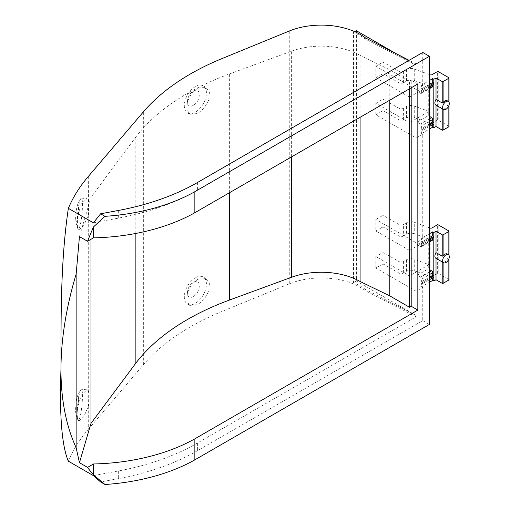 <?xml version="1.0" encoding="UTF-8"?>
<svg xmlns="http://www.w3.org/2000/svg" width="510" height="510" viewBox="0 0 510 510"><rect width="100%" height="100%" fill="white"/><g stroke="black" fill="none" stroke-linecap="round" stroke-linejoin="round"><path stroke-width="0.38" stroke-dasharray="2.55 1.91" d="M77.437 226.752A15.638 2.129 95.6 0 0 77.896 228.805A15.638 2.129 95.6 0 0 78.336 229.251A15.638 2.129 95.6 0 0 81.045 220.977A15.638 2.129 95.6 0 0 82.467 204.778A15.638 2.129 95.6 0 0 81.377 198.116A15.638 2.129 95.6 0 0 80.861 198.466A15.638 2.129 95.6 0 0 77.437 217.101L77.437 226.752L79.388 229.353L83.857 225.458L88.281 215.316L88.281 390.552L86.872 389.825L81.262 395.167L77.437 408.268L77.131 413.584L77.437 417.919L79.388 420.52L83.857 416.625L88.281 406.483L88.281 429.356A265.876 153.504 0 0 0 68.353 461.187M88.281 176.511L88.44 199.563A15.638 2.129 -84.4 0 1 88.957 205.415A15.638 2.129 -84.4 0 1 88.44 214.761L88.281 215.316M77.093 206.378A8.613 1.173 -84.4 0 1 78.527 208.507A8.613 1.173 -84.4 0 1 77.271 219.791A8.613 1.173 -84.4 0 1 75.697 219.886A8.613 1.173 -84.4 0 1 75.652 218.318C75.741 213.76 76.226 209.782 77.093 206.378L76.978 206.792C76.768 206.085 78.062 203.311 80.861 198.466M75.652 409.485A8.613 1.173 -84.4 0 1 76.978 397.959A8.613 1.173 -84.4 0 1 78.527 399.674C78.438 404.232 77.96 408.21 77.093 411.615A8.613 1.173 -84.4 0 1 75.697 411.054A8.613 1.173 -84.4 0 1 75.652 409.485M77.437 417.919A15.638 2.129 95.6 0 0 77.896 419.972A15.638 2.129 95.6 0 0 78.336 420.418A15.638 2.129 95.6 0 0 81.045 412.144A15.638 2.129 95.6 0 0 82.467 395.945A15.638 2.129 95.6 0 0 81.377 389.283A15.638 2.129 95.6 0 0 80.861 389.634A15.638 2.129 95.6 0 0 77.437 408.268M195.368 86.604A15.638 9.027 120 0 0 185.149 100.387A15.638 9.027 120 0 0 187.546 112.92A15.638 9.027 120 0 0 195.368 112.143A15.638 9.027 120 0 0 205.581 98.36A15.638 9.027 120 0 0 203.184 85.827A15.638 9.027 120 0 0 195.368 86.604M197.759 87.988L191.473 93.591L187.419 101.694L186.8 109.446L189.79 114.214L197.759 113.526L204.261 108.043L208.698 100.17L209.4 92.457L206.085 87.503L197.759 87.988M197.759 279.155L191.473 284.758L187.419 292.861L186.8 300.613L189.79 305.382L197.759 304.693L204.261 299.211L208.698 291.337L209.4 283.624L206.085 278.67L197.759 279.155M195.368 277.772A15.638 9.027 120 0 0 185.149 291.554A15.638 9.027 120 0 0 187.546 304.087A15.638 9.027 120 0 0 195.368 303.31A15.638 9.027 120 0 0 205.581 289.527A15.638 9.027 120 0 0 203.184 276.994A15.638 9.027 120 0 0 195.368 277.772M193.386 105.264C185.525 110.198 185.525 95.332 193.386 91.194C201.24 86.26 201.24 101.127 193.386 105.264M193.386 296.431C185.525 301.365 185.525 286.499 193.386 282.361C201.24 277.427 201.24 292.294 193.386 296.431M436.018 258.353L443.101 262.306A4.692 2.709 120 0 0 444.867 261.879A4.692 2.709 120 0 0 447.933 257.741A4.692 2.709 120 0 0 447.213 253.98M436.018 105.117L443.101 109.07A4.692 2.709 120 0 0 444.867 108.636A4.692 2.709 120 0 0 447.933 104.499A4.692 2.709 120 0 0 447.213 100.744M93.419 475.651L118.651 470.921A197.823 114.214 0 0 0 197.402 443.056L416.115 316.786L365.326 290.662A55.207 31.875 0 0 0 289.272 283.853L222.003 311.431A247.108 142.666 0 0 0 143.355 364.758L88.281 429.356M118.651 470.921L118.651 478.584A197.823 114.214 0 0 0 197.402 450.719L422.752 320.618L422.752 287.417L416.115 291.248L416.115 316.786M118.651 478.584L100.604 481.969M88.281 199.384L86.872 198.658L81.262 204L77.437 217.101M88.281 390.552L88.281 406.483M88.44 199.563L88.44 214.761M365.326 37.816L365.326 39.091A55.207 31.875 0 0 0 353.5 32.41L353.5 282.706A55.207 31.875 180 0 1 365.326 289.387L365.326 290.662M356.394 30.74L356.394 281.029L416.115 315.512L365.326 289.387M422.752 287.417L421.642 286.779L429.388 282.31M449.029 279.754A0.625 0.363 0 0 0 448.851 279.499L438.23 273.373A0.625 0.363 0 0 0 437.35 273.373L432.04 276.433A1.562 0.905 0 0 1 430.096 276.56L414.26 270.765A6.254 3.615 0 0 0 406.489 271.263L403.397 273.048A3.13 1.804 0 0 1 398.973 273.048L384.151 264.492A1.562 0.905 0 0 0 381.939 264.492L375.857 268.005L416.115 291.248M375.857 268.005L375.857 256.511L409.479 275.923L409.479 250.384L375.857 230.973L375.857 219.478L416.115 242.722L422.752 238.89L422.752 134.175L421.642 133.537L421.642 129.706L422.752 130.343L422.752 129.068L421.642 128.431L421.642 125.874L429.388 121.405M429.388 118.855L420.54 123.962A1.562 0.905 60 0 1 421.642 125.874M420.54 123.962L417.218 122.043L417.218 91.398L420.54 93.311L431.594 86.93A1.562 0.905 -120 0 0 432.378 87.006M429.388 88.204L421.642 92.673A1.562 0.905 60 0 1 421.317 93.387A1.562 0.905 60 0 1 420.54 93.311M421.642 92.673L421.642 90.117L422.752 90.761L422.752 89.48L421.642 88.842L421.642 85.011L429.388 80.542M422.752 52.447L422.752 85.648L421.642 85.011M422.752 320.618L429.388 324.449M429.388 272.091L420.54 277.198A1.562 0.905 60 0 1 421.642 279.117L421.642 281.673L422.752 282.31L422.752 283.585L421.642 282.948L421.642 286.779M420.54 277.198L417.218 275.285L417.218 244.634L420.54 246.553L431.594 240.165A1.562 0.905 -120 0 0 432.378 240.242M429.388 241.447L421.642 245.916A1.562 0.905 60 0 1 421.317 246.63A1.562 0.905 60 0 1 420.54 246.553M421.642 245.916L421.642 243.359L422.752 243.997L422.752 242.722L421.642 242.084L421.642 238.253L429.388 233.784M422.752 238.89L421.642 238.253M416.115 242.722L416.115 138.006L375.857 114.769L375.857 103.275L409.479 122.68L409.479 97.142L375.857 77.73L375.857 66.243L416.115 89.48L416.115 65.216L395.83 53.505M90.971 239.311L90.971 197.3L79.445 236.602M93.419 222.806L118.651 218.076A197.823 114.214 0 0 0 197.402 190.211L416.115 63.941L409.096 60.333M88.44 390.73A15.638 2.129 -84.4 0 1 88.44 405.928M356.394 281.029L353.5 282.706M354.769 31.677L353.5 32.41M416.115 63.941L416.115 65.216L365.326 39.091M421.642 282.948L432.703 276.56L432.703 277.842M406.489 271.263L406.489 259.769L403.397 261.56A3.13 1.804 180 0 1 398.973 261.56L384.151 253.005A1.562 0.905 0 0 0 381.939 253.005L375.857 256.511M406.489 259.769A6.254 3.615 180 0 1 414.26 259.271L414.26 270.765M429.388 227.772L414.26 222.239L414.26 233.733L428.986 239.12L428.986 264.658L414.26 259.271M422.752 134.175L416.115 138.006M417.218 91.398L428.279 85.011L428.279 115.662L417.218 122.043M416.115 89.48L422.752 85.648M417.218 244.634L428.279 238.253L428.279 268.897L417.218 275.285M375.857 230.973L381.939 227.46L381.939 215.966L375.857 219.478M414.26 222.239A6.254 3.615 0 0 0 406.489 222.736L403.397 224.527L403.397 236.015A3.13 1.804 0 0 1 398.973 236.015L384.151 227.46A1.562 0.905 0 0 0 381.939 227.46M403.397 236.015L406.489 234.23L406.489 222.736M414.26 233.733A6.254 3.615 0 0 0 406.489 234.23M409.479 250.384L428.986 239.12M428.986 264.658L409.479 275.923M429.388 74.53L414.26 69.003A6.254 3.615 0 0 0 406.489 69.5L403.397 71.285A3.13 1.804 180 0 1 398.973 71.285L384.151 62.73L384.151 74.224A1.562 0.905 0 0 0 381.939 74.224L381.939 62.73A1.562 0.905 180 0 1 384.151 62.73M381.939 62.73L375.857 66.243M375.857 77.73L381.939 74.224M409.479 97.142L428.986 85.878L414.26 80.491A6.254 3.615 0 0 0 406.489 80.988L403.397 82.779A3.13 1.804 0 0 1 398.973 82.779L384.151 74.224M428.986 85.878L428.986 111.422L409.479 122.68M428.986 111.422L414.26 106.035A6.254 3.615 0 0 0 406.489 106.533L403.397 108.318A3.13 1.804 180 0 1 398.973 108.318L384.151 99.762L384.151 111.257A1.562 0.905 0 0 0 381.939 111.257L381.939 99.762A1.562 0.905 180 0 1 384.151 99.762M381.939 99.762L375.857 103.275M375.857 114.769L381.939 111.257M421.642 133.537L429.388 129.068M449.029 126.512A0.625 0.363 0 0 0 448.851 126.257L438.23 120.13A0.625 0.363 0 0 0 437.35 120.13L432.04 123.197A1.562 0.905 0 0 1 430.096 123.318L414.26 117.529A6.254 3.615 0 0 0 406.489 118.027L403.397 119.812A3.13 1.804 0 0 1 398.973 119.812L384.151 111.257M403.397 224.527A3.13 1.804 180 0 1 398.973 224.527L384.151 215.966A1.562 0.905 0 0 0 381.939 215.966M135.163 233.574L135.163 137.942L90.971 197.3M135.163 137.942A247.108 142.666 180 0 1 229.627 73.88L229.627 192.64M291.618 156.85L291.618 51.127L229.627 73.88M291.618 51.127A55.207 31.875 180 0 1 360.098 55.392L360.098 117.313M389.793 100.17L389.793 69.774L360.098 55.392M409.479 88.804L409.479 81.141L389.793 69.774M417.837 83.978L411.2 80.146L411.2 87.809M411.2 80.146L409.479 81.141M433.806 277.198L432.703 276.56M422.752 283.585L429.388 279.754M422.752 242.722L429.388 238.89M429.388 240.165L422.752 243.997M422.752 282.31L429.388 278.479M428.279 115.662L429.388 116.299M433.806 84.373L432.703 83.736L432.703 85.011M431.594 86.93L428.279 85.011M428.279 268.897L429.388 269.541M433.806 237.615L432.703 236.978L432.703 238.253M431.594 240.165L428.279 238.253M429.388 84.373L421.642 88.842M421.642 129.706L432.703 123.324L432.703 124.599M429.388 237.615L421.642 242.084M432.703 236.978L421.642 243.359M421.642 281.673L429.388 277.198M422.752 89.48L429.388 85.648M429.388 86.93L422.752 90.761M422.752 129.068L429.388 125.237M429.388 126.512L422.752 130.343M433.806 123.962L432.703 123.324M429.388 123.962L421.642 128.431M432.703 83.736L421.642 90.117M197.402 443.056L197.402 450.719M143.355 364.758L143.355 111.907M222.003 58.58L222.003 311.431M289.272 283.853L289.272 31.008M381.939 264.492L381.939 253.005M398.973 273.048L398.973 261.56M384.151 253.005L384.151 264.492M430.096 276.56L430.096 228.034M432.04 227.906L432.04 276.433M437.35 273.373L437.35 224.846M438.23 224.846L438.23 273.373M448.851 279.499L448.851 230.973M448.851 255.115L448.851 258.933M197.402 182.548L197.402 190.211M118.651 210.413L118.651 218.076M403.397 273.048L403.397 261.56M384.151 215.966L384.151 227.46M398.973 236.015L398.973 224.527M398.973 82.779L398.973 71.285M406.489 80.988L406.489 69.5M414.26 69.003L414.26 80.491M430.096 123.318L430.096 74.791M414.26 106.035L414.26 117.529M432.04 74.67L432.04 123.197M437.35 120.13L437.35 71.604M438.23 71.604L438.23 120.13M448.851 126.257L448.851 77.73M448.851 101.873L448.851 105.698M398.973 119.812L398.973 108.318M406.489 118.027L406.489 106.533M421.642 279.117L429.388 274.648M403.397 82.779L403.397 71.285M403.397 119.812L403.397 108.318M78.336 229.251L79.388 229.353M76.978 397.959C76.768 397.258 78.062 394.485 80.861 389.634M187.546 112.92L189.79 114.214M189.79 305.382L187.546 304.087M81.377 198.116L86.872 198.658M77.896 228.805C76.092 223.507 75.359 220.537 75.697 219.886M86.872 389.825L81.377 389.283M79.388 420.52L78.336 420.418M75.697 411.054C75.352 411.704 76.086 414.675 77.896 419.972M203.184 85.827L206.085 87.503M206.085 278.67L203.184 276.994M449.029 258.404L449.029 255.433M421.317 93.387L429.388 88.734M421.317 246.63L429.388 241.976M449.029 105.162L449.029 102.191"/><path stroke-width="0.76" d="M445.976 262.516A4.692 2.709 -60 0 1 443.63 262.746A4.692 2.709 -60 0 1 442.909 258.991A4.692 2.709 -60 0 1 445.976 254.853A4.692 2.709 -60 0 1 448.322 254.617A4.692 2.709 -60 0 1 449.036 258.379A4.692 2.709 -60 0 1 445.976 262.516M448.322 254.617L447.213 253.98A4.692 2.709 120 0 0 444.867 254.216A4.692 2.709 120 0 0 443.101 255.829L442.215 256.211L436.018 252.635A4.692 2.709 120 0 0 435.884 258.277A4.692 2.709 120 0 0 436.018 258.347L436.018 279.754L442.215 283.33A0.625 0.363 0 0 0 443.101 283.33L448.851 280.009A0.625 0.363 0 0 0 449.029 279.754L449.029 258.404M445.976 109.274A4.692 2.709 -60 0 1 443.63 109.51A4.692 2.709 -60 0 1 442.909 105.748A4.692 2.709 -60 0 1 445.976 101.611A4.692 2.709 -60 0 1 448.322 101.382A4.692 2.709 -60 0 1 449.036 105.143A4.692 2.709 -60 0 1 445.976 109.274M448.322 101.382L447.213 100.744A4.692 2.709 120 0 0 444.867 100.974A4.692 2.709 120 0 0 443.101 102.586L442.215 102.969L436.018 99.399A4.692 2.709 120 0 0 435.884 105.041A4.692 2.709 120 0 0 436.018 105.105M68.353 461.187L93.419 475.651L100.604 481.969L104.99 484.5L93.477 474.899A273.698 158.023 -60 0 1 87.554 467.389L79.445 462.71L76.137 447.678A273.698 158.023 -60 0 1 60.964 369.693C59.383 415.503 61.844 446.001 68.353 461.187M104.99 484.5A153.478 88.612 0 0 0 194.157 460.256L429.388 324.449L429.388 56.278L422.752 52.447L197.402 182.548A197.823 114.214 180 0 1 118.651 210.413L100.604 213.798L104.99 216.329L93.477 226.937A273.698 158.023 -60 0 0 87.554 241.287L79.445 236.602L76.137 274.176A273.698 158.023 -60 0 0 60.964 369.693C61.155 323.276 60.072 264.154 68.353 208.335A265.876 153.504 180 0 1 88.281 176.511L143.355 111.907A247.108 142.666 180 0 1 222.003 58.58L289.272 31.008A55.207 31.875 180 0 1 365.326 37.816L409.096 60.333M429.388 282.31L432.703 280.392L433.806 281.029L433.806 277.198L429.388 279.754M436.018 279.754L433.806 281.029M395.83 53.505L356.394 30.74L354.769 31.677M87.554 467.389L93.477 463.972A153.478 88.612 0 0 0 194.157 439.225L417.837 310.086L411.2 306.255L409.479 307.249L389.793 295.883L360.098 281.494A55.207 31.875 0 0 0 291.618 277.236L229.627 299.988A247.108 142.666 0 0 0 135.163 364.051L90.971 423.408L79.445 462.71M93.477 463.972L93.477 474.899M194.157 460.256L194.157 439.225M76.137 274.176L76.137 447.678M90.971 423.408L90.971 239.311M68.353 208.335L93.419 222.806L100.604 213.798M432.703 277.842L432.703 280.392M429.388 238.89L433.806 236.334L433.806 232.503L436.018 231.228L442.215 234.804A0.625 0.363 0 0 0 443.101 234.804L448.851 231.483A0.625 0.363 0 0 0 448.851 230.973L438.23 224.846A0.625 0.363 0 0 0 437.35 224.846L432.04 227.906A1.562 0.905 180 0 1 430.096 228.034L429.388 227.772M104.99 216.329A153.478 88.612 0 0 0 194.157 192.085L429.388 56.278M417.837 310.086L417.837 83.978L194.157 213.116L194.157 192.085M429.388 80.542L432.703 78.629L432.703 82.461L429.388 84.373M429.388 85.648L433.806 83.098L433.806 79.267L432.703 78.629M433.806 79.267L436.018 77.985L442.215 81.562L442.215 102.969M443.101 102.586L443.101 81.562A0.625 0.363 180 0 1 442.215 81.562M443.101 81.562L448.851 78.247L448.851 101.873M429.388 74.53L430.096 74.791A1.562 0.905 180 0 0 432.04 74.67L437.35 71.604A0.625 0.363 180 0 1 438.23 71.604L448.851 77.73A0.625 0.363 180 0 1 448.851 78.247M429.388 129.068L432.703 127.156L433.806 127.793L433.806 123.962L429.388 126.512M433.806 127.793L436.018 126.512L442.215 130.088A0.625 0.363 0 0 0 443.101 130.088L448.851 126.767A0.625 0.363 0 0 0 449.029 126.512L449.029 105.162M429.388 233.784L432.703 231.865L432.703 235.697L429.388 237.615M433.806 232.503L432.703 231.865M360.098 117.313L360.098 281.494M389.793 295.883L389.793 100.17M409.479 307.249L409.479 88.804M411.2 87.809L411.2 306.255M87.554 241.287L93.477 237.864A153.478 88.612 0 0 0 194.157 213.116M93.477 226.937L93.477 237.864M436.018 231.228L436.018 252.635M429.388 278.479L433.806 275.923L433.806 237.615L429.388 240.165M429.388 116.299L431.594 117.574A1.562 0.905 60 0 1 432.703 119.493L432.703 122.043L433.806 122.68L433.806 84.373L429.388 86.93M432.703 85.011L432.703 86.292L429.388 88.204M429.388 88.734L432.378 87.006A1.562 0.905 -120 0 0 432.703 86.292M429.388 269.541L431.594 270.816A1.562 0.905 60 0 1 432.703 272.729L432.703 275.285L433.806 275.923M432.703 238.253L432.703 239.528L429.388 241.447M429.388 241.976L432.378 240.242A1.562 0.905 -120 0 0 432.703 239.528M436.018 99.399L436.018 77.985M432.703 124.599L432.703 127.156M436.018 126.512L436.018 105.117M432.703 235.697L433.806 236.334M429.388 277.198L432.703 275.285M429.388 125.237L433.806 122.68M432.703 82.461L433.806 83.098M432.703 122.043L429.388 123.962M443.101 283.33L443.101 262.44M448.851 231.483L448.851 255.115M448.851 258.933L448.851 280.009M443.101 255.829L443.101 234.804M442.215 261.93L442.215 283.33M135.163 364.051L135.163 233.574M229.627 192.64L229.627 299.988M291.618 277.236L291.618 156.85M442.215 234.804L442.215 256.211M431.594 117.574L429.388 118.855M431.594 270.816L429.388 272.091M443.101 130.088L443.101 109.204M448.851 105.698L448.851 126.767M442.215 108.694L442.215 130.088M429.388 121.405L432.703 119.493M429.388 274.648L432.703 272.729M435.884 258.277L443.63 262.746M435.884 105.041L443.63 109.51M449.029 255.433L449.029 231.228M449.029 102.191L449.029 77.985"/></g></svg>
